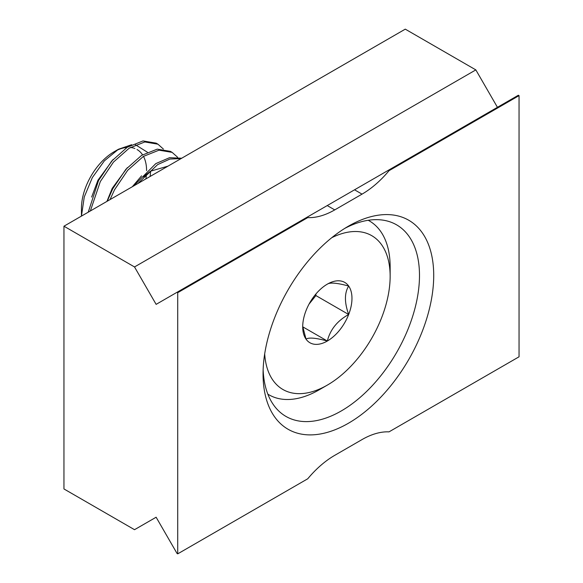 <?xml version="1.0" encoding="UTF-8"?>
<svg xmlns="http://www.w3.org/2000/svg" width="583" height="583" viewBox="0 0 583 583"><rect width="100%" height="100%" fill="white"/><g stroke="black" fill="none" stroke-linecap="round" stroke-linejoin="round"><path stroke-width="0.87" d="M433.716 275.475A120.674 69.668 120 0 0 348.386 226.211A120.674 69.668 120 0 0 263.057 374.002A120.674 69.668 120 0 0 348.386 423.265A120.674 69.668 120 0 0 433.716 275.475M263.137 369.76A110.617 63.868 120 0 0 285.969 416.43A110.617 63.868 120 0 0 371.211 386.791A110.617 63.868 120 0 0 419.49 275.475A110.617 63.868 120 0 0 396.586 224.834A110.617 63.868 120 0 0 344.75 228.398M134.52 529.692L63.955 488.955L63.955 226.204L134.52 266.948L156.127 304.362L327.238 205.573L334.737 209.895A80.447 46.451 -60 0 1 307.744 217.612L177.728 292.681L177.728 553.85L177.043 553.456L156.127 517.223L134.52 529.692M134.52 266.948L475.837 69.894L405.272 29.15L63.955 226.204M475.837 69.894L497.437 107.308M388.344 170.294L518.36 95.233L519.045 95.627L389.029 170.688L388.344 170.294L327.238 205.573M519.045 95.627L519.045 356.796L389.029 431.857A80.447 46.451 120 0 0 362.036 439.575L334.737 455.345A80.447 46.451 120 0 0 307.744 478.781L177.728 553.85M354.544 189.81L362.036 194.132A80.447 46.451 120 0 0 389.029 170.688M362.036 194.132L334.737 209.895M177.043 292.287L177.728 292.681M307.066 217.219L307.744 217.612M331.763 237.696A88.813 51.275 -60 0 1 390.144 276.327A88.813 51.275 -60 0 1 327.34 385.101A88.813 51.275 -60 0 1 264.689 353.859M319.149 389.83L327.34 385.101L319.149 389.83A100.4 57.965 -60 0 1 268.945 394.808A100.4 57.965 -60 0 1 267.845 394.137M146.442 174.164A46.057 26.592 -60 0 1 145.859 178.923M118.48 149.241L114.013 151.82A46.057 26.592 -60 0 0 81.452 208.226L81.452 215.987L84.273 196.959L92.325 177.618L104.364 160.85L118.48 149.241L131.641 144.73M116.221 150.633A46.057 26.592 -60 0 1 126.97 147.441M130.359 147.463A46.057 26.592 -60 0 1 134.877 148.505M137.02 149.525A46.057 26.592 -60 0 1 142.536 154.808M143.462 156.361A46.057 26.592 -60 0 1 146.581 170.622M135.475 144.766L147.368 152.207M181.087 158.583L169.872 159.057L157.57 164.646L137.865 183.536M181.692 158.233L169.551 157.687L155.792 163.619L133.565 186.021M177.618 157.272L172.138 152.382L159.006 150.174L143.345 156.441L127.692 170.302L114.552 189.737L110.019 199.612M172.138 152.382L170.36 151.354L157.228 149.146L141.567 155.413L125.913 169.274L112.774 188.71L107.243 201.215M163.393 149.059L157.92 144.176L144.781 141.96L129.127 148.228L113.474 162.089L100.334 181.524L90.35 210.966M157.92 144.176L156.142 143.148L143.003 140.933L127.349 147.2L111.696 161.068L98.556 180.497L88.244 212.183M327.34 284.14A34.834 20.114 120 0 0 306.009 310.681A34.834 20.114 120 0 0 302.708 326.808A34.834 20.114 120 0 0 306.009 339.124A34.834 20.114 120 0 0 327.34 341.026A34.834 20.114 120 0 0 348.67 314.492A34.834 20.114 120 0 0 348.67 286.049A34.834 20.114 120 0 0 327.34 284.14C330.087 282.289 337.2 282.923 348.67 286.049C344.371 293.045 344.371 302.526 348.67 314.492C337.324 320.781 330.211 329.628 327.34 341.026C315.993 337.914 308.881 337.28 306.009 339.124L303.058 327.675M150.101 176.474L150.691 171.059M113.138 159.436L97.973 180.162L91.64 197.069M127.364 167.642L112.198 188.375L106.929 201.397M141.582 175.855L132.312 186.742M167.991 166.14L150.458 171.213L143.36 176.882M368.223 220.287A100.4 57.965 -60 0 1 369.345 220.906A100.4 57.965 -60 0 1 390.144 266.868L390.144 276.327M315.906 293.992L315.906 295.574L309.034 304.122M315.906 295.574L348.67 314.492M302.963 326.954L327.34 341.026M268.945 394.808L267.859 394.174M369.345 220.906L368.259 220.279"/></g></svg>
